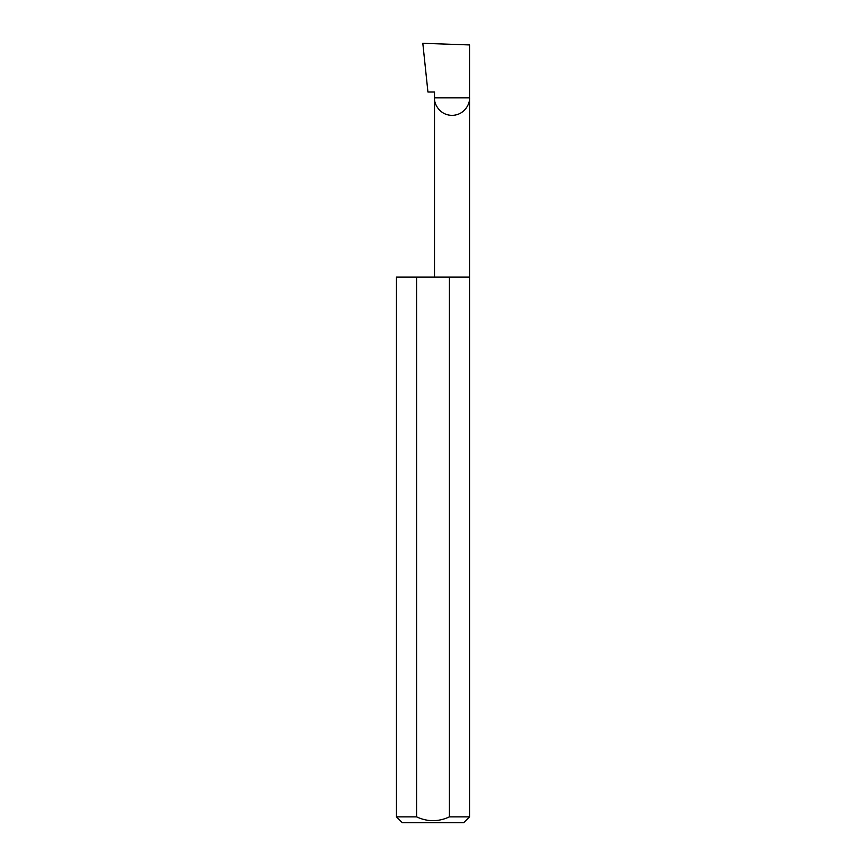 <?xml version="1.0" encoding="UTF-8"?>
<svg xmlns="http://www.w3.org/2000/svg" width="866" height="866" viewBox="0 0 866 866"><rect width="100%" height="100%" fill="white"/><g stroke="black" fill="none" stroke-linecap="round" stroke-linejoin="round"><path stroke-width="1.3" d="M434.505 277.12L434.505 97.858L469.534 97.858L469.534 44.935L422.814 43.3L427.934 92.013L434.505 92.013L434.505 97.858C433.801 102.978 439.051 115.135 452.02 115.373C464.988 115.135 470.238 102.978 469.534 97.858L469.534 816.855L463.689 822.7L402.311 822.7L396.466 816.855L416.578 816.855C427.512 821.953 438.467 821.953 449.422 816.855L469.534 816.855M449.422 816.855L449.422 277.12L469.534 277.12M396.466 816.855L396.466 277.12L416.578 277.12L416.578 816.855M449.422 277.12L416.578 277.12"/></g></svg>
